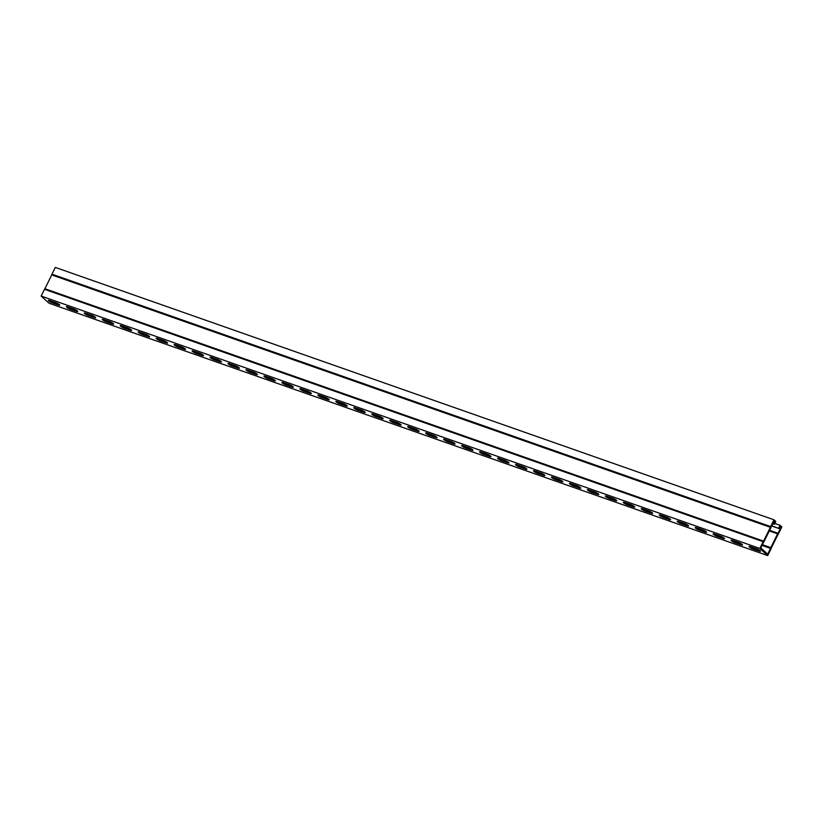 <?xml version="1.0" encoding="UTF-8"?>
<svg xmlns="http://www.w3.org/2000/svg" width="823" height="823" viewBox="0 0 823 823"><rect width="100%" height="100%" fill="white"/><g stroke="black" fill="none" stroke-linecap="round" stroke-linejoin="round"><path stroke-width="1.23" d="M771.737 525.743L779.103 528.592L780.029 526.72L780.883 527.502L778.002 533.314A1.224 0.658 109.4 0 0 777.612 533.839L770.781 547.655A1.224 0.658 109.4 0 0 770.575 548.334L767.705 554.167L760.781 547.892L763.672 542.079A1.224 0.658 109.4 0 0 764.053 541.555L770.884 527.738A1.224 0.658 109.4 0 0 771.089 527.059L773.97 521.226L774.824 522.008L773.764 521.628M68.504 307.144A3.045 0.566 -153.7 0 0 70.85 308.224L76.055 310.055M104.439 319.766A3.045 0.566 -153.7 0 0 106.784 320.847L111.99 322.678M140.373 332.379A3.045 0.566 -153.7 0 0 142.718 333.469L147.924 335.3M176.307 345.002A3.045 0.566 -153.7 0 0 178.653 346.082L183.858 347.913M212.241 357.624A3.045 0.566 -153.7 0 0 214.587 358.705L219.792 360.536M248.176 370.237A3.045 0.566 -153.7 0 0 250.511 371.327L255.727 373.158M284.1 382.86A3.045 0.566 -153.7 0 0 286.445 383.94L291.661 385.771M320.034 395.482A3.045 0.566 -153.7 0 0 322.379 396.563L327.595 398.394M355.968 408.095A3.045 0.566 -153.7 0 0 358.314 409.185L363.529 411.016M391.902 420.718A3.045 0.566 -153.7 0 0 394.248 421.798L399.453 423.629M427.837 433.34A3.045 0.566 -153.7 0 0 430.182 434.421L435.388 436.252M463.771 445.953A3.045 0.566 -153.7 0 0 466.116 447.043L471.322 448.874M499.705 458.576A3.045 0.566 -153.7 0 0 502.051 459.666L507.256 461.487M535.639 471.198A3.045 0.566 -153.7 0 0 537.985 472.279L543.19 474.11M571.574 483.811A3.045 0.566 -153.7 0 0 573.919 484.901L579.125 486.732M607.508 496.434A3.045 0.566 -153.7 0 0 609.853 497.524L615.059 499.345M643.442 509.056A3.045 0.566 -153.7 0 0 645.788 510.137L650.993 511.968M679.376 521.679A3.045 0.566 -153.7 0 0 681.711 522.759L686.927 524.59M715.3 534.292A3.045 0.566 -153.7 0 0 717.646 535.382L722.861 537.203M751.234 546.914A3.045 0.566 -153.7 0 0 753.58 547.995L758.796 549.826M733.272 540.608A3.045 0.566 -153.7 0 0 735.618 541.688L740.823 543.519M697.338 527.985A3.045 0.566 -153.7 0 0 699.684 529.066L704.889 530.897M661.404 515.363A3.045 0.566 -153.7 0 0 663.75 516.453L668.955 518.274M625.47 502.75A3.045 0.566 -153.7 0 0 627.815 503.83L633.021 505.661M589.535 490.127A3.045 0.566 -153.7 0 0 591.881 491.208L597.097 493.039M553.601 477.505A3.045 0.566 -153.7 0 0 555.947 478.595L561.163 480.416M517.667 464.882A3.045 0.566 -153.7 0 0 520.013 465.972L525.228 467.803M481.743 452.269A3.045 0.566 -153.7 0 0 484.078 453.35L489.294 455.181M445.809 439.647A3.045 0.566 -153.7 0 0 448.144 440.727L453.36 442.558M409.875 427.024A3.045 0.566 -153.7 0 0 412.22 428.114L417.426 429.945M373.94 414.411A3.045 0.566 -153.7 0 0 376.286 415.492L381.491 417.323M338.006 401.789A3.045 0.566 -153.7 0 0 340.352 402.869L345.557 404.7M302.072 389.166A3.045 0.566 -153.7 0 0 304.417 390.256L309.623 392.087M266.138 376.553A3.045 0.566 -153.7 0 0 268.483 377.634L273.689 379.465M230.203 363.931A3.045 0.566 -153.7 0 0 232.549 365.011L237.754 366.842M194.269 351.308A3.045 0.566 -153.7 0 0 196.615 352.398L201.82 354.229M158.335 338.695A3.045 0.566 -153.7 0 0 160.68 339.776L165.896 341.607M122.401 326.073A3.045 0.566 -153.7 0 0 124.746 327.153L129.962 328.984M86.466 313.45A3.045 0.566 -153.7 0 0 88.812 314.54L94.028 316.371M50.542 300.837A3.045 0.566 -153.7 0 0 52.878 301.918L58.094 303.749M780.883 527.502L779.823 527.121M779.103 528.592L771.624 525.969M778.62 528.16L780.039 525.29L781.85 526.936L778.507 533.705A1.224 0.658 -70.6 0 1 778.116 534.23L771.244 548.128A1.224 0.658 -70.6 0 1 771.038 548.818L767.684 555.587L759.814 548.457L763.168 541.678A1.224 0.658 -70.6 0 1 763.549 541.164L770.421 527.255A1.224 0.658 -70.6 0 1 770.637 526.576L773.98 519.797L775.791 521.443L774.371 524.302L772.725 523.726M774.793 523.449L780.039 525.29M767.684 555.587L49.02 303.203L41.15 296.064L759.814 548.457M73.71 308.975A3.045 0.566 26.3 0 1 76.518 310.333A3.045 0.566 26.3 0 1 77.732 311.485A3.045 0.566 26.3 0 1 76.282 311.3L70.356 309.222A3.045 0.566 26.3 0 1 67.548 307.864A3.045 0.566 26.3 0 1 66.334 306.701A3.045 0.566 26.3 0 1 67.784 306.886L73.71 308.975M109.644 321.587A3.045 0.566 26.3 0 1 112.453 322.955A3.045 0.566 26.3 0 1 113.667 324.108A3.045 0.566 26.3 0 1 112.216 323.923L106.29 321.844A3.045 0.566 26.3 0 1 103.482 320.476A3.045 0.566 26.3 0 1 102.268 319.324A3.045 0.566 26.3 0 1 103.719 319.509L109.644 321.587M145.578 334.21A3.045 0.566 26.3 0 1 148.387 335.568A3.045 0.566 26.3 0 1 149.601 336.73A3.045 0.566 26.3 0 1 148.15 336.545L142.225 334.457A3.045 0.566 26.3 0 1 139.416 333.099A3.045 0.566 26.3 0 1 138.202 331.947A3.045 0.566 26.3 0 1 139.653 332.132L145.578 334.21M181.513 346.833A3.045 0.566 26.3 0 1 184.321 348.191A3.045 0.566 26.3 0 1 185.535 349.353A3.045 0.566 26.3 0 1 184.085 349.158L178.159 347.08A3.045 0.566 26.3 0 1 175.35 345.722A3.045 0.566 26.3 0 1 174.137 344.559A3.045 0.566 26.3 0 1 175.587 344.744L181.513 346.833M217.447 359.456A3.045 0.566 26.3 0 1 220.255 360.813A3.045 0.566 26.3 0 1 221.469 361.966A3.045 0.566 26.3 0 1 220.019 361.781L214.093 359.702A3.045 0.566 26.3 0 1 211.285 358.344A3.045 0.566 26.3 0 1 210.071 357.182A3.045 0.566 26.3 0 1 211.521 357.367L217.447 359.456M253.381 372.068A3.045 0.566 26.3 0 1 256.19 373.426A3.045 0.566 26.3 0 1 257.404 374.588A3.045 0.566 26.3 0 1 255.953 374.403L250.027 372.315A3.045 0.566 26.3 0 1 247.219 370.957A3.045 0.566 26.3 0 1 246.005 369.805A3.045 0.566 26.3 0 1 247.456 369.99L253.381 372.068M289.315 384.691A3.045 0.566 26.3 0 1 292.124 386.049A3.045 0.566 26.3 0 1 293.338 387.211A3.045 0.566 26.3 0 1 291.887 387.026L285.962 384.938A3.045 0.566 26.3 0 1 283.153 383.58A3.045 0.566 26.3 0 1 281.939 382.417A3.045 0.566 26.3 0 1 283.379 382.602L289.315 384.691M325.25 397.314A3.045 0.566 26.3 0 1 328.058 398.671A3.045 0.566 26.3 0 1 329.272 399.824A3.045 0.566 26.3 0 1 327.821 399.639L321.886 397.56A3.045 0.566 26.3 0 1 319.087 396.202A3.045 0.566 26.3 0 1 317.873 395.04A3.045 0.566 26.3 0 1 319.314 395.225L325.25 397.314M361.184 409.926A3.045 0.566 26.3 0 1 363.992 411.284A3.045 0.566 26.3 0 1 365.196 412.446A3.045 0.566 26.3 0 1 363.756 412.261L357.82 410.173A3.045 0.566 26.3 0 1 355.011 408.815A3.045 0.566 26.3 0 1 353.808 407.663A3.045 0.566 26.3 0 1 355.248 407.848L361.184 409.926M397.118 422.549A3.045 0.566 26.3 0 1 399.927 423.907A3.045 0.566 26.3 0 1 401.13 425.069A3.045 0.566 26.3 0 1 399.69 424.884L393.754 422.796A3.045 0.566 26.3 0 1 390.946 421.438A3.045 0.566 26.3 0 1 389.742 420.286A3.045 0.566 26.3 0 1 391.182 420.471L397.118 422.549M433.052 435.172A3.045 0.566 26.3 0 1 435.851 436.529A3.045 0.566 26.3 0 1 437.064 437.682A3.045 0.566 26.3 0 1 435.624 437.497L429.688 435.418A3.045 0.566 26.3 0 1 426.88 434.06A3.045 0.566 26.3 0 1 425.666 432.898A3.045 0.566 26.3 0 1 427.116 433.083L433.052 435.172M468.976 447.784A3.045 0.566 26.3 0 1 471.785 449.152A3.045 0.566 26.3 0 1 472.999 450.304A3.045 0.566 26.3 0 1 471.548 450.119L465.623 448.041A3.045 0.566 26.3 0 1 462.814 446.673A3.045 0.566 26.3 0 1 461.6 445.521A3.045 0.566 26.3 0 1 463.051 445.706L468.976 447.784M504.911 460.407A3.045 0.566 26.3 0 1 507.719 461.765A3.045 0.566 26.3 0 1 508.933 462.927A3.045 0.566 26.3 0 1 507.482 462.742L501.557 460.654A3.045 0.566 26.3 0 1 498.748 459.296A3.045 0.566 26.3 0 1 497.534 458.144A3.045 0.566 26.3 0 1 498.985 458.329L504.911 460.407M540.845 473.03A3.045 0.566 26.3 0 1 543.653 474.387A3.045 0.566 26.3 0 1 544.867 475.54A3.045 0.566 26.3 0 1 543.417 475.355L537.491 473.276A3.045 0.566 26.3 0 1 534.683 471.918A3.045 0.566 26.3 0 1 533.469 470.756A3.045 0.566 26.3 0 1 534.919 470.941L540.845 473.03M576.779 485.642A3.045 0.566 26.3 0 1 579.587 487.01A3.045 0.566 26.3 0 1 580.801 488.162A3.045 0.566 26.3 0 1 579.351 487.977L573.425 485.899A3.045 0.566 26.3 0 1 570.617 484.531A3.045 0.566 26.3 0 1 569.403 483.379A3.045 0.566 26.3 0 1 570.853 483.564L576.779 485.642M612.713 498.265A3.045 0.566 26.3 0 1 615.522 499.623A3.045 0.566 26.3 0 1 616.736 500.785A3.045 0.566 26.3 0 1 615.285 500.6L609.359 498.512A3.045 0.566 26.3 0 1 606.551 497.154A3.045 0.566 26.3 0 1 605.337 496.002A3.045 0.566 26.3 0 1 606.788 496.187L612.713 498.265M648.647 510.888A3.045 0.566 26.3 0 1 651.456 512.245A3.045 0.566 26.3 0 1 652.67 513.398A3.045 0.566 26.3 0 1 651.219 513.213L645.294 511.134A3.045 0.566 26.3 0 1 642.485 509.776A3.045 0.566 26.3 0 1 641.271 508.614A3.045 0.566 26.3 0 1 642.722 508.799L648.647 510.888M684.582 523.5A3.045 0.566 26.3 0 1 687.39 524.868A3.045 0.566 26.3 0 1 688.604 526.02A3.045 0.566 26.3 0 1 687.154 525.835L681.228 523.757A3.045 0.566 26.3 0 1 678.419 522.389A3.045 0.566 26.3 0 1 677.206 521.237A3.045 0.566 26.3 0 1 678.656 521.422L684.582 523.5M720.516 536.123A3.045 0.566 26.3 0 1 723.324 537.481A3.045 0.566 26.3 0 1 724.538 538.643A3.045 0.566 26.3 0 1 723.088 538.458L717.162 536.37A3.045 0.566 26.3 0 1 714.354 535.012A3.045 0.566 26.3 0 1 713.14 533.86A3.045 0.566 26.3 0 1 714.59 534.045L720.516 536.123M756.45 548.746A3.045 0.566 26.3 0 1 759.259 550.103A3.045 0.566 26.3 0 1 760.473 551.256A3.045 0.566 26.3 0 1 759.022 551.071L753.086 548.992A3.045 0.566 26.3 0 1 750.288 547.634A3.045 0.566 26.3 0 1 749.074 546.472A3.045 0.566 26.3 0 1 750.514 546.657L756.45 548.746M738.478 542.429A3.045 0.566 26.3 0 1 741.286 543.797A3.045 0.566 26.3 0 1 742.5 544.949A3.045 0.566 26.3 0 1 741.05 544.764L735.124 542.686A3.045 0.566 26.3 0 1 732.316 541.318A3.045 0.566 26.3 0 1 731.102 540.166A3.045 0.566 26.3 0 1 732.552 540.351L738.478 542.429M702.544 529.817A3.045 0.566 26.3 0 1 705.352 531.174A3.045 0.566 26.3 0 1 706.566 532.327A3.045 0.566 26.3 0 1 705.116 532.142L699.19 530.063A3.045 0.566 26.3 0 1 696.381 528.705A3.045 0.566 26.3 0 1 695.168 527.543A3.045 0.566 26.3 0 1 696.618 527.728L702.544 529.817M666.609 517.194A3.045 0.566 26.3 0 1 669.418 518.552A3.045 0.566 26.3 0 1 670.632 519.714A3.045 0.566 26.3 0 1 669.192 519.529L663.256 517.441A3.045 0.566 26.3 0 1 660.447 516.083A3.045 0.566 26.3 0 1 659.233 514.931A3.045 0.566 26.3 0 1 660.684 515.116L666.609 517.194M630.685 504.571A3.045 0.566 26.3 0 1 633.494 505.939A3.045 0.566 26.3 0 1 634.698 507.091A3.045 0.566 26.3 0 1 633.257 506.906L627.321 504.828A3.045 0.566 26.3 0 1 624.513 503.46A3.045 0.566 26.3 0 1 623.299 502.308A3.045 0.566 26.3 0 1 624.75 502.493L630.685 504.571M594.751 491.959A3.045 0.566 26.3 0 1 597.56 493.316A3.045 0.566 26.3 0 1 598.763 494.469A3.045 0.566 26.3 0 1 597.323 494.284L591.387 492.205A3.045 0.566 26.3 0 1 588.579 490.847A3.045 0.566 26.3 0 1 587.375 489.685A3.045 0.566 26.3 0 1 588.815 489.87L594.751 491.959M558.817 479.336A3.045 0.566 26.3 0 1 561.625 480.694A3.045 0.566 26.3 0 1 562.829 481.856A3.045 0.566 26.3 0 1 561.389 481.671L555.453 479.583A3.045 0.566 26.3 0 1 552.645 478.225A3.045 0.566 26.3 0 1 551.441 477.073A3.045 0.566 26.3 0 1 552.881 477.258L558.817 479.336M522.883 466.713A3.045 0.566 26.3 0 1 525.691 468.081A3.045 0.566 26.3 0 1 526.905 469.233A3.045 0.566 26.3 0 1 525.455 469.048L519.529 466.97A3.045 0.566 26.3 0 1 516.721 465.602A3.045 0.566 26.3 0 1 515.507 464.45A3.045 0.566 26.3 0 1 516.947 464.635L522.883 466.713M486.949 454.101A3.045 0.566 26.3 0 1 489.757 455.458A3.045 0.566 26.3 0 1 490.971 456.611A3.045 0.566 26.3 0 1 489.52 456.426L483.595 454.347A3.045 0.566 26.3 0 1 480.786 452.989A3.045 0.566 26.3 0 1 479.572 451.827A3.045 0.566 26.3 0 1 481.023 452.012L486.949 454.101M451.014 441.478A3.045 0.566 26.3 0 1 453.823 442.836A3.045 0.566 26.3 0 1 455.037 443.998A3.045 0.566 26.3 0 1 453.586 443.813L447.661 441.725A3.045 0.566 26.3 0 1 444.852 440.367A3.045 0.566 26.3 0 1 443.638 439.215A3.045 0.566 26.3 0 1 445.089 439.4L451.014 441.478M415.08 428.855A3.045 0.566 26.3 0 1 417.889 430.223A3.045 0.566 26.3 0 1 419.102 431.375A3.045 0.566 26.3 0 1 417.652 431.19L411.726 429.112A3.045 0.566 26.3 0 1 408.918 427.744A3.045 0.566 26.3 0 1 407.704 426.592A3.045 0.566 26.3 0 1 409.154 426.777L415.08 428.855M379.146 416.243A3.045 0.566 26.3 0 1 381.954 417.6A3.045 0.566 26.3 0 1 383.168 418.753A3.045 0.566 26.3 0 1 381.718 418.568L375.792 416.489A3.045 0.566 26.3 0 1 372.984 415.131A3.045 0.566 26.3 0 1 371.77 413.969A3.045 0.566 26.3 0 1 373.22 414.154L379.146 416.243M343.212 403.62A3.045 0.566 26.3 0 1 346.02 404.978A3.045 0.566 26.3 0 1 347.234 406.14A3.045 0.566 26.3 0 1 345.783 405.955L339.858 403.867A3.045 0.566 26.3 0 1 337.049 402.509A3.045 0.566 26.3 0 1 335.835 401.346A3.045 0.566 26.3 0 1 337.286 401.531L343.212 403.62M307.277 390.997A3.045 0.566 26.3 0 1 310.086 392.355A3.045 0.566 26.3 0 1 311.3 393.517A3.045 0.566 26.3 0 1 309.849 393.332L303.924 391.244A3.045 0.566 26.3 0 1 301.115 389.886A3.045 0.566 26.3 0 1 299.901 388.734A3.045 0.566 26.3 0 1 301.352 388.919L307.277 390.997M271.343 378.385A3.045 0.566 26.3 0 1 274.152 379.742A3.045 0.566 26.3 0 1 275.366 380.895A3.045 0.566 26.3 0 1 273.915 380.71L267.989 378.631A3.045 0.566 26.3 0 1 265.181 377.273A3.045 0.566 26.3 0 1 263.967 376.111A3.045 0.566 26.3 0 1 265.418 376.296L271.343 378.385M235.409 365.762A3.045 0.566 26.3 0 1 238.217 367.12A3.045 0.566 26.3 0 1 239.431 368.282A3.045 0.566 26.3 0 1 237.991 368.097L232.055 366.009A3.045 0.566 26.3 0 1 229.247 364.651A3.045 0.566 26.3 0 1 228.033 363.488A3.045 0.566 26.3 0 1 229.483 363.673L235.409 365.762M199.485 353.139A3.045 0.566 26.3 0 1 202.283 354.497A3.045 0.566 26.3 0 1 203.497 355.659A3.045 0.566 26.3 0 1 202.057 355.474L196.121 353.386A3.045 0.566 26.3 0 1 193.312 352.028A3.045 0.566 26.3 0 1 192.098 350.876A3.045 0.566 26.3 0 1 193.549 351.061L199.485 353.139M163.551 340.516A3.045 0.566 26.3 0 1 166.359 341.884A3.045 0.566 26.3 0 1 167.563 343.037A3.045 0.566 26.3 0 1 166.123 342.852L160.187 340.773A3.045 0.566 26.3 0 1 157.378 339.405A3.045 0.566 26.3 0 1 156.175 338.253A3.045 0.566 26.3 0 1 157.615 338.438L163.551 340.516M127.616 327.904A3.045 0.566 26.3 0 1 130.425 329.262A3.045 0.566 26.3 0 1 131.629 330.414A3.045 0.566 26.3 0 1 130.188 330.229L124.252 328.151A3.045 0.566 26.3 0 1 121.444 326.793A3.045 0.566 26.3 0 1 120.24 325.63A3.045 0.566 26.3 0 1 121.681 325.815L127.616 327.904M91.682 315.281A3.045 0.566 26.3 0 1 94.491 316.639A3.045 0.566 26.3 0 1 95.705 317.801A3.045 0.566 26.3 0 1 94.254 317.616L88.328 315.528A3.045 0.566 26.3 0 1 85.52 314.17A3.045 0.566 26.3 0 1 84.306 313.018A3.045 0.566 26.3 0 1 85.746 313.203L91.682 315.281M55.748 302.658A3.045 0.566 26.3 0 1 58.556 304.026A3.045 0.566 26.3 0 1 59.77 305.179A3.045 0.566 26.3 0 1 58.32 304.994L52.394 302.915A3.045 0.566 26.3 0 1 49.586 301.547A3.045 0.566 26.3 0 1 48.372 300.395A3.045 0.566 26.3 0 1 49.822 300.58L55.748 302.658M41.15 296.064L44.493 289.295A1.224 0.658 -70.6 0 1 44.884 288.77L51.756 274.872A1.224 0.658 -70.6 0 1 51.962 274.182L55.316 267.413L773.98 519.797M774.824 522.008L773.898 523.87L772.838 523.5M763.168 541.678L44.493 289.295M770.637 526.576L51.962 274.182M778.023 533.273L769.608 530.321M770.554 548.385L762.026 545.392M76.282 311.3L76.704 310.456M70.356 309.222L70.85 308.224M112.216 323.923L112.638 323.069M106.29 321.844L106.784 320.847M148.15 336.545L148.572 335.691M142.225 334.457L142.718 333.469M184.085 349.158L184.506 348.314M178.159 347.08L178.653 346.082M220.019 361.781L220.441 360.927M214.093 359.702L214.587 358.705M255.953 374.403L256.375 373.549M250.027 372.315L250.511 371.327M291.887 387.026L292.309 386.172M285.962 384.938L286.445 383.94M327.821 399.639L328.243 398.785M321.886 397.56L322.379 396.563M363.756 412.261L364.178 411.407M357.82 410.173L358.314 409.185M399.69 424.884L400.112 424.03M393.754 422.796L394.248 421.798M435.624 437.497L436.046 436.643M429.688 435.418L430.182 434.421M471.548 450.119L471.97 449.265M465.623 448.041L466.116 447.043M507.482 462.742L507.904 461.888M501.557 460.654L502.051 459.666M543.417 475.355L543.838 474.501M537.491 473.276L537.985 472.279M579.351 487.977L579.773 487.123M573.425 485.899L573.919 484.901M615.285 500.6L615.707 499.746M609.359 498.512L609.853 497.524M651.219 513.213L651.641 512.359M645.294 511.134L645.788 510.137M687.154 525.835L687.575 524.981M681.228 523.757L681.711 522.759M723.088 538.458L723.51 537.604M717.162 536.37L717.646 535.382M759.022 551.071L759.444 550.227M753.086 548.992L753.58 547.995M741.05 544.764L741.472 543.91M735.124 542.686L735.618 541.688M705.116 532.142L705.537 531.298M699.19 530.063L699.684 529.066M669.192 519.529L669.603 518.675M663.256 517.441L663.75 516.453M633.257 506.906L633.679 506.052M627.321 504.828L627.815 503.83M597.323 494.284L597.745 493.43M591.387 492.205L591.881 491.208M561.389 481.671L561.811 480.817M555.453 479.583L555.947 478.595M525.455 469.048L525.876 468.194M519.529 466.97L520.013 465.972M489.52 456.426L489.942 455.572M483.595 454.347L484.078 453.35M453.586 443.813L454.008 442.959M447.661 441.725L448.144 440.727M417.652 431.19L418.074 430.336M411.726 429.112L412.22 428.114M381.718 418.568L382.139 417.714M375.792 416.489L376.286 415.492M345.783 405.955L346.205 405.101M339.858 403.867L340.352 402.869M309.849 393.332L310.271 392.478M303.924 391.244L304.417 390.256M273.915 380.71L274.337 379.856M267.989 378.631L268.483 377.634M237.991 368.097L238.403 367.243M232.055 366.009L232.549 365.011M202.057 355.474L202.479 354.62M196.121 353.386L196.615 352.398M166.123 342.852L166.544 341.998M160.187 340.773L160.68 339.776M130.188 330.229L130.61 329.385M124.252 328.151L124.746 327.153M94.254 317.616L94.676 316.762M88.328 315.528L88.812 314.54M58.32 304.994L58.742 304.14M52.394 302.915L52.878 301.918M770.575 548.334L762.047 545.34M770.781 547.655L762.365 544.692M777.612 533.839L769.31 530.917M778.002 533.314L769.587 530.362M770.421 527.255L51.756 274.872M770.41 527.306L51.736 274.913M763.579 541.123L44.915 288.729M763.549 541.164L44.884 288.77"/></g></svg>
